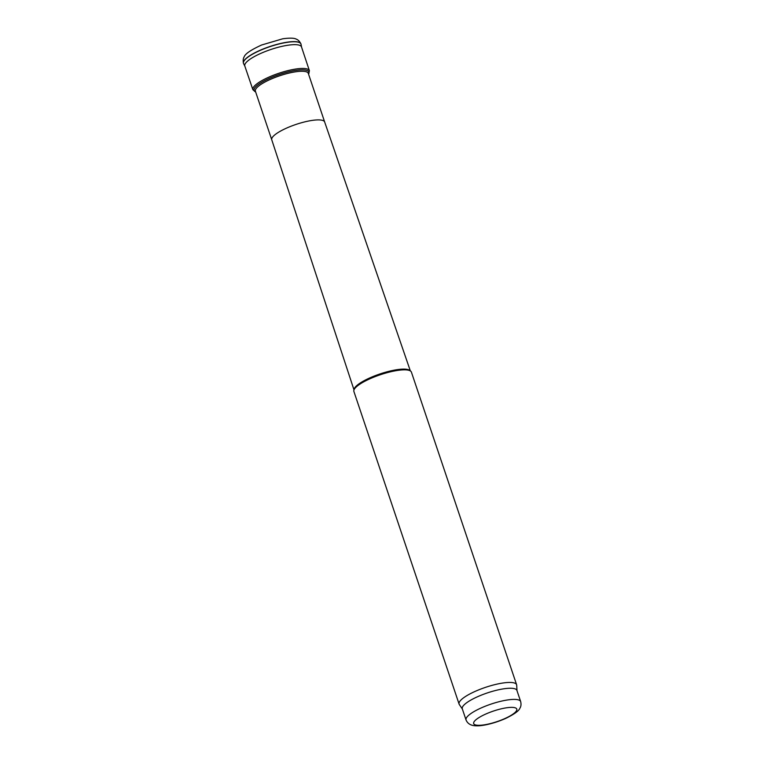 <?xml version="1.0" encoding="UTF-8"?>
<svg xmlns="http://www.w3.org/2000/svg" width="764" height="764" viewBox="0 0 764 764"><rect width="100%" height="100%" fill="white"/><g stroke="black" fill="none" stroke-linecap="round" stroke-linejoin="round"><path stroke-width="1.15" d="M324.662 121.992A27.915 6.838 -18.6 0 0 287.942 127.502A27.915 6.838 -18.6 0 0 271.755 139.793A27.915 6.838 -18.6 0 1 271.755 139.793L255.386 91.174A27.915 6.838 -18.6 0 1 255.367 91.117A27.915 6.838 -18.6 0 1 271.573 78.864A27.915 6.838 -18.6 0 1 308.274 73.315A27.915 6.838 -18.6 0 1 308.293 73.373L324.662 122.001A27.915 6.838 -18.6 0 1 324.662 122.001L410.325 370.846M462.363 709.03L459.326 704.542A30.34 7.43 -18.6 0 1 459.097 704.093L353.894 391.483A30.34 7.43 -18.6 0 1 353.856 390.356L354.104 389.22A29.729 7.287 -18.6 0 1 371.39 377.215A29.729 7.287 -18.6 0 1 409.857 370.454L410.745 371.208A30.34 7.43 -18.6 0 1 411.404 372.125L516.607 684.735A30.34 7.43 -18.6 0 1 516.703 685.232L516.989 690.646M353.856 390.356A30.34 7.43 -18.6 0 1 371.485 378.104A30.34 7.43 -18.6 0 1 410.745 371.208M459.097 704.093A30.34 7.43 -18.6 0 1 476.688 690.713A30.34 7.43 -18.6 0 1 516.607 684.735M466.04 719.955L462.287 708.811A28.822 7.057 -18.6 0 1 478.999 696.099A28.822 7.057 -18.6 0 1 516.913 690.417L520.666 701.572C521.296 704.312 521.038 706.509 519.892 708.171C519.062 710.768 514.315 714.197 505.653 718.437C493.534 723.785 481.75 726.134 476.239 725.8C471.044 725.743 467.644 723.794 466.04 719.955A28.822 7.057 -18.6 0 1 482.752 707.254A28.822 7.057 -18.6 0 1 520.666 701.572M301.016 44.207A30.34 7.43 161.4 0 0 300.997 44.111A30.34 7.43 161.4 0 0 300.93 43.873A30.34 7.43 161.4 0 0 260.553 50.08A30.34 7.43 161.4 0 0 243.42 63.221A30.34 7.43 161.4 0 0 243.515 63.46A30.34 7.43 161.4 0 0 243.554 63.536M309.401 70.699L301.503 46.919A29.911 7.325 161.4 0 0 261.574 53.05A29.911 7.325 161.4 0 0 244.805 66L252.884 89.713A29.815 7.306 161.4 0 1 268.049 77.508A29.815 7.306 161.4 0 1 309.401 70.699L308.599 74.28M486.859 713.566A22.758 5.577 -18.6 0 1 516.693 710.339A22.758 5.577 -18.6 0 1 482.132 725.122A22.758 5.577 -18.6 0 1 486.859 713.566M300.997 44.111L301.035 44.293A30.321 7.43 161.4 0 0 260.6 50.223A30.321 7.43 161.4 0 0 243.592 63.622L243.515 63.46M308.551 74.137A28.946 7.086 161.4 0 0 297.922 70.116A28.946 7.086 161.4 0 0 268.823 78.625A28.946 7.086 161.4 0 0 255.644 91.938M271.755 139.793L353.971 389.812M301.035 44.293L301.56 47.158M300.93 43.873C299.612 41.342 298.103 39.785 296.422 39.222C294.388 37.971 289.823 37.828 282.718 38.792L261.622 45C250.974 49.889 245.168 53.824 244.203 56.794C243.2 58.265 242.942 60.413 243.42 63.221M244.9 66.229L243.592 63.622M255.692 92.081L252.884 89.713"/></g></svg>
